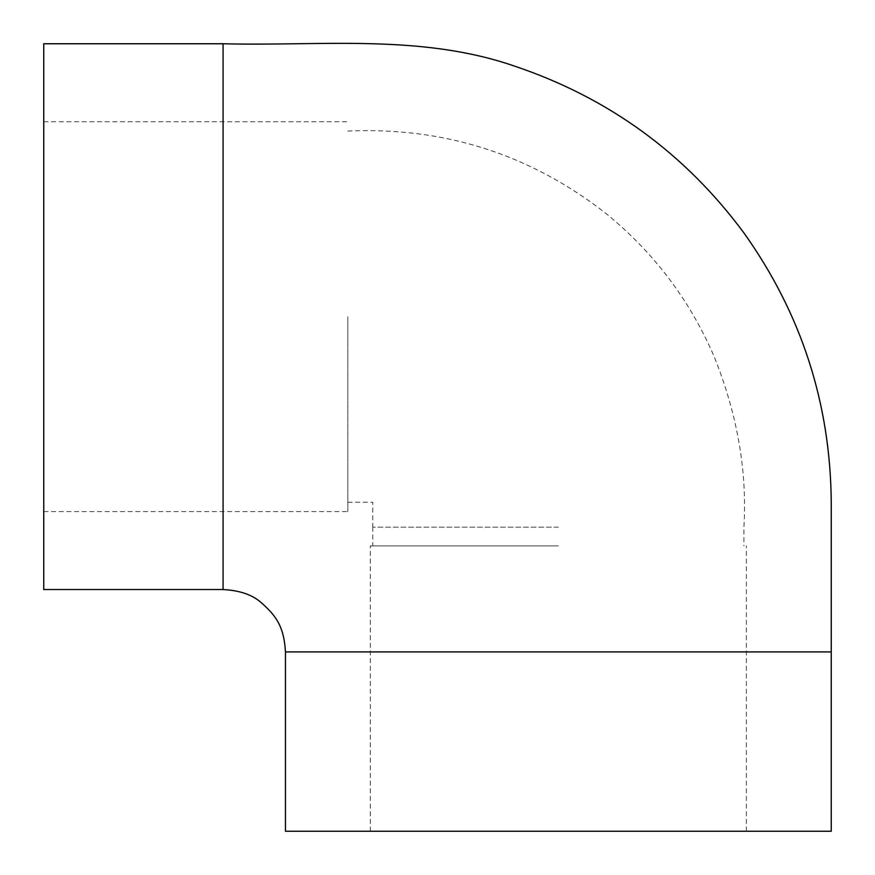 <?xml version="1.0" encoding="UTF-8"?>
<svg xmlns="http://www.w3.org/2000/svg" width="875" height="875" viewBox="0 0 875 875"><rect width="100%" height="100%" fill="white"/><g stroke="black" fill="none" stroke-linecap="round" stroke-linejoin="round"><path stroke-width="0.66" stroke-dasharray="4.38 3.28" d="M347.823 316.652L347.823 511.58L347.823 316.652M43.75 316.652L43.75 511.58L43.75 316.652M558.348 545.88L370.311 545.88L558.348 545.88M558.348 831.25L370.311 831.25L558.348 831.25M347.823 502.228L372.772 502.228L372.772 527.166M831.239 831.25L285.458 831.25M43.75 43.761L43.75 589.542M558.348 527.166L372.783 527.166L558.348 527.166M223.081 589.542L223.081 43.761M285.458 651.919L831.239 651.919M43.75 511.58L347.823 511.58M43.75 121.734L347.823 121.734M746.386 831.25L746.386 545.88M370.311 831.25L370.311 545.88M347.823 131.075C443.472 126.809 529.047 153.912 604.57 212.362C653.155 251.519 689.752 299.775 714.372 357.109C737.406 414.706 747.261 471.395 743.914 527.166L743.914 545.88M372.783 527.166L372.783 545.88"/><path stroke-width="1.31" d="M223.081 43.761L223.081 589.542L43.75 589.542L43.75 43.761L223.081 43.761C320.327 46.288 420.613 33.589 514.511 66.106C608.344 97.65 684.753 153.169 743.739 232.673C801.27 313.359 830.441 403.211 831.25 502.206L831.25 651.919L285.458 651.919L285.458 831.25L831.239 831.25L831.239 651.919M223.081 589.553C239.455 590.395 252.066 594.661 260.914 602.35C274.848 614.841 283.948 624.925 285.447 651.919"/></g></svg>
